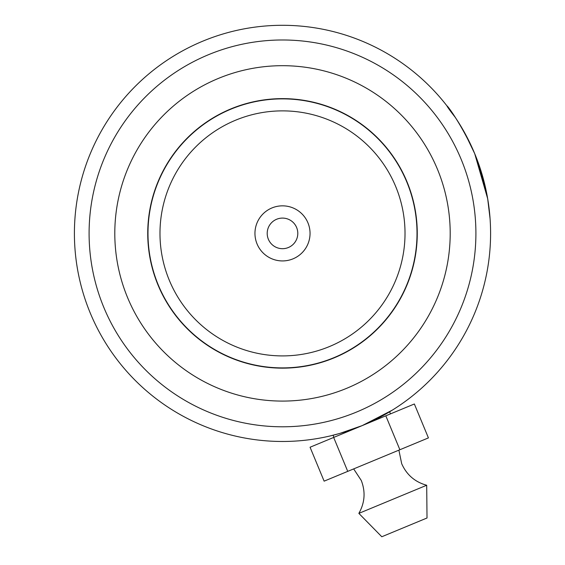 <?xml version="1.0" encoding="UTF-8"?>
<svg xmlns="http://www.w3.org/2000/svg" width="565" height="565" viewBox="0 0 565 565"><rect width="100%" height="100%" fill="white"/><g stroke="black" fill="none" stroke-linecap="round" stroke-linejoin="round"><path stroke-width="0.85" d="M405.02 233.387A122.52 122.52 0 0 0 282.5 110.874A122.52 122.52 0 0 0 159.98 233.387A122.52 122.52 0 0 0 282.5 355.908A122.52 122.52 0 0 0 405.02 233.387M417.012 233.387A134.512 134.512 0 0 0 282.5 98.875A134.512 134.512 0 0 0 147.988 233.387A134.512 134.512 0 0 0 282.5 367.9A134.512 134.512 0 0 0 417.012 233.387M254.956 233.387A27.544 27.544 0 0 0 282.5 260.931A27.544 27.544 0 0 0 310.044 233.387A27.544 27.544 0 0 0 282.5 205.844A27.544 27.544 0 0 0 254.956 233.387M267.203 233.387A15.297 15.297 0 0 0 282.5 248.692A15.297 15.297 0 0 0 297.797 233.387A15.297 15.297 0 0 0 282.5 218.09A15.297 15.297 0 0 0 267.203 233.387M417.26 233.387A134.76 134.76 0 0 0 282.5 98.628A134.76 134.76 0 0 0 147.74 233.387A134.76 134.76 0 0 0 282.5 368.147A134.76 134.76 0 0 0 417.26 233.387M333.943 437.331L333.075 435.241L329.953 435.996L339.629 433.482L362.207 425.607L392.35 410.119L389.61 411.8L390.479 413.884M103.847 307.473A193.407 193.407 0 0 0 356.586 412.04A193.407 193.407 0 0 0 461.153 159.302A193.407 193.407 0 0 0 208.414 54.734A193.407 193.407 0 0 0 103.847 307.473M488.047 200.956L486.077 190.264L474.72 153.68A208.09 208.09 0 0 1 362.207 425.607A208.09 208.09 0 0 1 90.28 313.095A208.09 208.09 0 0 1 202.793 41.167A208.09 208.09 0 0 1 474.72 153.68L487.694 198.767L490.067 218.662M488.075 201.133L488.52 204.113M489.396 211.084L489.085 208.393M487.736 199.042L486.691 193.272M486.232 191.027L485.921 189.55M448.829 108.339L447.727 106.891M447.628 106.757L447.007 105.952M455.1 117.153C435.481 92.257 455.383 110.705 474.72 153.68L464.727 132.916M463.512 130.734L459.161 123.417M458.505 122.365L455.432 117.647M454.952 116.934L454.218 115.853M474.621 153.433L469.564 142.232M468.992 141.073L462.629 129.194M469.586 142.274L468.957 140.996M426.695 485.25L358.853 513.38L381.799 536.75L427.02 517.992L426.695 485.25C414.957 482.016 406.623 474.826 401.687 463.688L398.89 450.15M385.817 415.819L399.879 449.74L428.425 437.903L414.357 403.982L333.668 437.444L310.065 447.233L324.126 481.154L347.736 471.365L333.668 437.444M399.879 449.74L347.736 471.365M437.409 169.154A167.699 167.699 0 0 1 346.733 388.296A167.699 167.699 0 0 1 127.591 297.628A167.699 167.699 0 0 1 218.267 78.479A167.699 167.699 0 0 1 437.409 169.154M353.662 468.908L361.268 480.455C365.661 491.811 364.856 502.786 358.853 513.38"/></g></svg>

